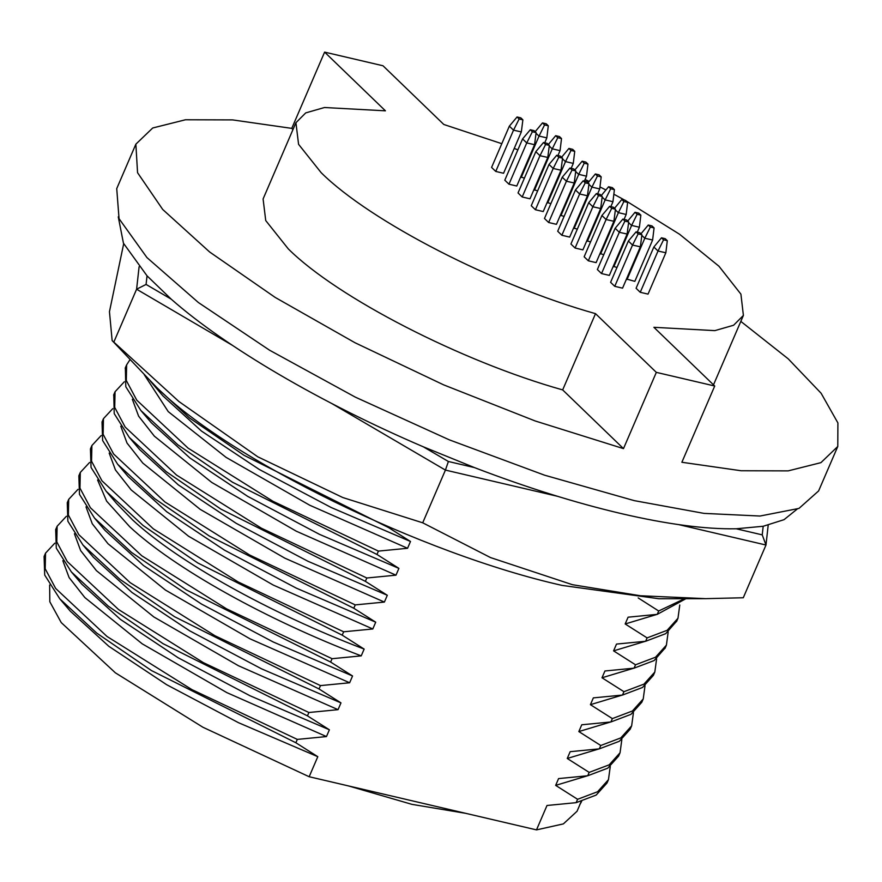 <?xml version="1.0" encoding="UTF-8"?>
<svg xmlns="http://www.w3.org/2000/svg" width="882" height="882" viewBox="0 0 882 882"><rect width="100%" height="100%" fill="white"/><g stroke="black" fill="none" stroke-linecap="round" stroke-linejoin="round"><path stroke-width="1.32" d="M66.404 516.268L57.121 526.245L55.676 529.608L56.294 548.141L71.354 571.9L81.817 584.182L120.371 619.362L178.164 657.763L250.003 695.755L329.383 729.789L326.461 736.569L226.872 692.635L142.267 643.86L84.837 597.544L69.083 577.534L62.831 560.676M317.796 756.69L295.867 742.765L297.311 739.403L191.857 689.581L107.009 636.462L55.654 588.437L45.191 568.78L45.544 553.135L44.1 556.498L44.706 575.042L59.789 598.823L70.262 611.116L108.817 646.297L166.61 684.675L238.427 722.667L317.796 756.69L309.163 776.733L536.499 829.885L563.366 823.898L577.048 811.264L579.882 804.682M49.646 585.031L49.822 601.767L61.233 622.582L115.377 672.823L202.948 727.264L309.163 776.733M77.98 489.367L68.708 499.344L67.264 502.707L67.881 521.251L82.941 544.999L93.404 557.281L131.958 592.461L189.751 630.862L261.579 668.854L340.97 702.888L338.049 709.668L308.898 712.502L307.454 715.864L329.383 729.789M74.43 533.775L80.67 550.644L96.436 570.654L153.854 616.959L238.46 665.745L338.049 709.668M89.567 462.477L80.295 472.443L78.851 475.806L79.468 494.35L94.528 518.098L104.991 530.38L143.546 565.56L201.339 603.961L273.166 641.953L352.557 675.987L349.636 682.767L320.486 685.601L319.041 688.963L340.97 702.888M86.006 506.874L92.257 523.743L108.023 543.753L165.441 590.058L250.036 638.844L349.636 682.767M123.689 243.697L109.456 311.699L112.146 340.584L178.991 401.586L257.787 456.81L342.822 497.547L422.71 522.806L490.557 557.589L572.473 584.711L640.442 595.747L705.567 598.658L743.283 597.753L765.984 545.021L768.189 525.22M112.146 340.584L156.357 387.088C228.306 459.191 422.798 554.26 562.099 585.405L658.898 598.746L705.567 598.658M101.154 435.565L91.893 445.531L90.438 448.894L91.044 467.449L106.127 491.23L116.6 503.512L132.686 519.994C177.084 561.294 269.076 612.957 364.145 649.086L361.223 655.877L332.073 658.7L330.618 662.062L352.557 675.987M97.593 479.984L106.623 501.141L129.764 526.786C174.162 568.085 266.144 619.748 361.223 655.877M388.808 526.951L388.543 527.568L410.483 541.482L331.114 507.47L259.297 469.478L201.504 431.089L162.95 395.919L150.425 381.167M410.483 541.482L407.561 548.273L309.714 505.221L226.079 457.372L168.253 411.629L144.24 374.652M422.71 522.806L445.421 470.084L448.398 461.495L474.428 467.581C526.4 487.481 575.362 502.817 621.303 513.611C667.101 524.272 705.402 529.321 736.205 528.781L763.184 526.267L784.032 519.674L797.063 509.179M112.731 408.675L103.459 418.652L102.025 422.004L102.632 440.548L117.692 464.296L128.166 476.578L166.709 511.758L224.502 550.159L296.341 588.151L375.721 622.185L372.799 628.976L343.66 631.799L342.205 635.161L364.145 649.086M109.181 453.083L115.432 469.941L131.197 489.951L188.616 536.267L273.211 585.042L372.799 628.976M501.803 143.689L443.8 124.472L382.997 65.764L324.609 52.115L291.766 128.375L232.572 119.897L185.474 119.765L152.718 127.989L135.861 144.174L137.559 172.707L162.718 209.475L209.662 252.009L275.239 297.454L355.005 342.745L443.668 384.872L535.187 420.968L623.486 448.618L656.329 372.369L714.718 386.018L681.874 462.267L741.078 470.745L788.166 470.878L820.922 462.653L837.779 446.468L837.9 422.93L821.109 393.24L788.221 358.842L740.825 321.39M116.733 188.66L119.048 218.681L146.952 257.588L198.395 302.537L269.572 350.209L355.292 397.12L449.269 439.831L544.58 475.189L634.257 500.634L704.023 513.39L760.019 516.036L798.982 508.407L818.606 490.943L837.779 446.468M407.561 548.273L378.411 551.096L376.967 554.458L398.896 568.383L319.505 534.36L247.677 496.357L189.884 457.967L151.34 422.787L140.855 410.494L125.795 386.735L125.354 367.827M398.896 568.383L395.974 575.174L296.374 531.24L211.768 482.454L154.339 436.138L138.595 416.128L132.344 399.27M295.922 122.708L263.09 198.968L265.736 220.566L288.315 248.911C337.475 297.785 461.44 361.499 562.672 389.91L595.515 313.661C494.273 285.239 370.319 221.536 321.147 172.663L298.579 144.317L295.933 122.719L305.723 112.896L324.477 107.516L385.423 110.823L324.609 52.115M395.974 575.174L366.824 577.997L365.38 581.359L220.919 509.135L166.257 471.694L129.268 437.395L139.742 449.677L178.296 484.868L236.089 523.258L307.928 561.261L387.308 595.284L384.387 602.075L355.237 604.898L353.792 608.26L375.721 622.185M120.768 426.182L127.008 443.04L142.774 463.05L200.192 509.355L284.798 558.141L384.387 602.075M536.499 829.885L547.005 805.487L576.144 802.653L577.6 799.29L555.66 785.377L558.582 778.586L587.732 775.752L589.176 772.389L567.247 758.476L570.169 751.684L599.319 748.851L600.763 745.499L578.835 731.575L581.756 724.784L610.906 721.961L612.351 718.598L590.422 704.674L593.343 697.883L622.483 695.06L623.938 691.697L601.998 677.773L604.931 670.982L634.07 668.159L635.514 664.796L613.585 650.872L616.507 644.081L645.657 641.258L647.101 637.895L625.173 623.971L628.094 617.191L657.244 614.357L658.689 610.994L638.182 597.919M581.69 801.275L579.65 805.034L581.238 801.407M297.311 739.403L326.461 736.569M365.38 581.359L387.308 595.284M45.544 553.135L54.816 543.169M576.144 802.653L596.177 795.068L607.025 782.996L608.47 779.633L610.267 766.436M71.354 571.9L108.332 606.199L162.994 643.639L307.454 715.864M59.789 598.823L96.788 633.133L151.439 670.552L295.867 742.765M577.6 799.29L597.632 791.716L608.481 779.644M57.121 526.245L56.79 541.901L67.241 561.547L118.596 609.572L203.455 662.691L308.898 712.502M555.66 785.377L587.5 775.785M587.732 775.752L607.764 768.178L618.613 756.094L620.057 752.732L621.843 739.535M82.941 544.999L119.919 579.309L174.581 616.739L319.041 688.963M589.176 772.389L609.219 764.815L620.068 752.743M68.708 499.344L68.366 515L78.818 534.657L130.183 582.671L215.043 635.79L320.486 685.601M567.247 758.476L599.087 748.884M599.319 748.851L619.351 741.277L630.2 729.193L631.644 725.842M94.528 518.098L131.506 552.408L186.168 589.837L330.618 662.062M600.763 745.499L620.796 737.914L631.655 725.842L633.43 712.634M80.295 472.443L79.953 488.099L90.405 507.756L141.77 555.77L226.619 608.889L332.073 658.7M578.835 731.575L610.675 721.983M388.543 527.568L244.127 455.355L189.465 417.936L152.476 383.626M331.764 403.515L445.421 470.084L557.314 496.246M678.688 524.614L765.984 545.021L762.235 534.867L736.205 528.781M113.899 341.94L136.6 289.219L232.286 345.259M139.102 266.739L136.6 289.219L146.081 284.434L171.163 299.119C225.671 347.199 321.246 403.173 423.327 446.81L448.398 461.495M684.597 598.702L658.689 610.994M763.184 526.267L762.235 534.867M171.163 299.119L147.04 275.834L146.081 284.434M685.909 598.702L657.244 614.357M610.906 721.961L630.928 714.376L641.787 702.293L643.232 698.941L645.018 685.744M106.127 491.23L143.127 525.529L197.777 562.959L342.205 635.161M657.013 614.379L625.173 623.971M118.265 216.851L123.447 243.212L147.04 275.834M612.351 718.598L632.383 711.013L643.232 698.941M91.893 445.531L91.53 461.176L101.981 480.833L153.347 528.858L238.195 581.977L343.66 631.799M378.411 551.096L272.968 501.285L188.12 448.166L136.754 400.152L126.302 380.506L126.633 364.85L130.051 359.591M679.768 605.041L677.982 618.238L667.134 630.31L647.101 637.895M474.428 467.581L423.327 446.81M590.422 704.674L622.251 695.082M376.967 554.458L232.506 482.233L177.844 444.804L140.855 410.494M676.792 621.005L665.701 633.673L645.657 641.258M622.483 695.06L642.515 687.475L653.364 675.392L654.819 672.04L656.605 658.832M117.692 464.296L154.681 498.606L209.332 536.035L353.792 608.26M645.437 641.28L613.585 650.872M292.978 129.544L291.766 128.375M577.302 229.199L573.609 227.953M550.853 203.665L547.16 202.419M603.751 254.733L600.047 253.487M627.025 279.528L644.797 238.25L652.614 240.003L634.831 281.347L626.496 279.021M521.339 131.914L503.556 173.258L495.75 171.439L491.583 167.415L509.355 126.148L513.522 130.161L521.339 131.914L522.883 119.853L520.799 117.846L517.061 116.975L519.145 118.982L513.567 130.095M534.569 144.681L516.775 186.025L508.969 184.206L504.802 180.182L522.585 138.915L526.741 142.928L534.569 144.681L536.113 132.62L534.029 130.613L530.291 129.742L532.375 131.749L526.786 142.862M547.788 157.448L529.994 198.792L522.199 196.973L518.032 192.949L535.804 151.682L539.971 155.695L547.788 157.448L549.332 145.387L547.248 143.38L543.51 142.509L545.594 144.516L540.016 155.629M561.018 170.215L543.224 211.559L535.418 209.74L531.251 205.715L549.023 164.438L553.19 168.462L561.018 170.215L562.551 158.154L560.467 156.147L556.74 155.276L558.813 157.283L553.235 168.396M574.237 182.982L556.443 224.326L548.637 222.507L544.481 218.482L562.253 177.205L566.42 181.229L574.237 182.982L575.781 170.921L573.697 168.914L569.959 168.032L572.043 170.05L566.453 181.163M627.135 234.05L609.341 275.393L601.535 273.563L597.368 269.55L615.14 228.273L619.307 232.297L627.135 234.05L628.668 221.988L626.584 219.971L622.857 219.1L624.93 221.117L619.351 232.231M587.456 195.749L569.673 237.093L561.867 235.262L557.7 231.249L575.472 189.972L579.639 193.996L587.456 195.749L589 183.688L586.916 181.681L583.178 180.799L585.262 182.817L579.683 193.93M613.905 221.283L596.111 262.627L588.316 260.796L584.149 256.783L601.921 215.506L606.088 219.53L613.905 221.283L615.449 209.221L613.365 207.215L609.627 206.333L611.711 208.35L606.132 219.464M600.686 208.516L582.892 249.86L575.086 248.029L570.919 244.016L588.702 202.739L592.858 206.763L600.686 208.516L602.23 196.454L600.146 194.448L596.408 193.566L598.492 195.584L592.902 206.697M590.521 241.966L586.828 240.72M616.97 267.5L613.277 266.254M665.844 252.77L648.049 294.114L640.244 292.295L636.087 288.271L653.86 247.004L658.016 251.017L665.844 252.77L667.299 240.687L665.215 238.68L661.478 237.809L663.562 239.816L658.06 250.951M564.083 216.432L560.379 215.186M537.634 190.898L533.93 189.652M524.404 178.142L520.711 176.885M614.754 286.33L632.526 245.064L640.354 246.817L622.56 288.16L614.754 286.33L610.598 282.317L628.37 241.04L632.537 245.064M656.329 372.369L595.515 313.661M626.088 200.909L679.57 234.259L718.995 266.276L740.913 294.147L743.394 315.425L733.604 325.249L714.839 330.629L653.904 327.31L714.718 386.018M514.25 148.43L517.866 149.852M585.097 179.465L589.143 181.46M599.969 186.918L605.901 189.983M613.85 194.194L624.864 200.225M623.486 448.618L562.672 389.91M623.938 691.697L643.97 684.123L654.819 672.04M103.459 418.652L103.128 434.297L113.58 453.954L164.945 501.968L249.793 555.087L355.237 604.898M366.824 577.997L261.381 528.186L176.532 475.067L125.167 427.053L114.715 407.396L115.057 391.74L124.318 381.774M668.181 631.942L666.406 645.128L655.547 657.211L635.514 664.796M597.621 193.853L599.727 188.935L601.182 176.863L599.098 174.845L595.361 173.975L597.445 175.992L591.943 187.116L599.727 188.935M571.172 168.319L573.278 163.402L574.733 151.329L572.65 149.323L568.923 148.441L570.996 150.458L565.505 161.593L573.278 163.402M624.07 219.386L626.176 214.469L627.631 202.397L625.547 200.379L621.81 199.508L623.894 201.515L618.392 212.65L626.176 214.469M610.851 206.62L612.935 201.78L614.401 189.63L612.328 187.612L608.591 186.741L610.675 188.759L605.173 199.883L612.946 201.702M637.289 232.153L639.395 227.236L640.85 215.164L638.766 213.146L635.04 212.275L637.113 214.282L631.622 225.417L639.395 227.236M584.402 181.086L586.508 176.168L587.963 164.096L585.88 162.09L582.142 161.208L584.226 163.225L578.724 174.349L586.508 176.168M557.953 155.552L560.059 150.646L561.514 138.562L559.431 136.556L555.693 135.674L557.777 137.691L552.275 148.826L560.059 150.646M544.734 142.785L546.818 137.945L548.295 125.795L546.212 123.789L542.474 122.907L544.558 124.924L539.056 136.06L546.829 137.879M601.998 677.773L633.838 668.181M129.268 437.395L114.219 413.636L113.767 394.728M665.204 647.906L654.113 660.574L634.07 668.159M574.127 228.46L591.943 187.116M547.689 202.926L565.505 161.593M600.576 253.994L618.392 212.65M652.614 240.003L654.08 227.931L651.996 225.913L648.259 225.042L650.343 227.049L644.841 238.184M517.061 116.975L509.355 126.148M495.75 171.439L513.522 130.161M530.291 129.742L522.585 138.915M508.969 184.206L526.741 142.928M543.51 142.509L535.804 151.682M522.199 196.973L539.971 155.695M556.74 155.276L549.023 164.438M535.418 209.74L553.19 168.462M569.959 168.032L562.253 177.205M548.637 222.507L566.42 181.229M622.857 219.1L615.14 228.273M601.535 273.563L619.307 232.297M583.178 180.799L575.472 189.972M561.867 235.262L579.639 193.996M609.627 206.333L601.921 215.506M588.316 260.796L606.088 219.53M596.408 193.566L588.702 202.739M575.086 248.029L592.858 206.763M587.357 241.227L605.173 199.883M613.795 266.761L631.622 225.417M661.478 237.809L653.86 247.004M640.244 292.295L658.016 251.017M560.908 215.693L578.724 174.349M534.459 190.159L552.275 148.826M521.24 177.392L539.056 136.06M640.354 246.817L641.898 234.755L639.814 232.738L636.076 231.867L628.37 241.04M588.922 184.305L591.91 187.193M587.787 183.103L595.361 173.975M601.182 176.863L597.445 175.992M562.473 158.782L565.461 161.66M561.338 157.569L568.923 148.441M574.733 151.329L570.996 150.458M615.371 209.839L618.348 212.716M614.225 208.637L621.81 199.508M627.631 202.397L623.894 201.515M641.809 235.373L644.797 238.25M640.674 234.16L648.259 225.042M654.08 227.931L650.343 227.049M522.883 119.853L519.145 118.982M536.113 132.62L532.375 131.749M549.332 145.387L545.594 144.516M562.551 158.154L558.813 157.283M575.781 170.921L572.043 170.05M628.668 221.988L624.93 221.117M589 183.688L585.262 182.817M615.449 209.221L611.711 208.35M602.23 196.454L598.492 195.584M602.141 197.072L605.129 199.96M601.006 195.87L608.591 186.741M614.401 189.63L610.675 188.759M628.59 222.606L631.578 225.483M627.455 221.404L635.04 212.275M640.85 215.164L637.113 214.282M667.299 240.687L663.562 239.816M575.703 171.538L578.68 174.427M574.557 170.336L582.142 161.208M587.963 164.096L584.226 163.225M549.254 146.015L552.231 148.893M548.108 144.802L555.693 135.674M561.514 138.562L557.777 137.691M536.024 133.248L539.012 136.126M534.889 132.035L542.474 122.907M548.295 125.795L544.558 124.924M636.076 231.867L638.16 233.884L632.57 244.998M641.898 234.755L638.16 233.884M465.729 813.336L411.96 804.362L348.533 785.939M126.633 364.85L125.189 368.202M677.982 618.238L676.538 621.589M135.861 144.174L116.711 188.66M713.494 384.85L743.394 315.425M115.057 391.74L113.602 395.103M666.406 645.128L664.951 648.491"/></g></svg>
